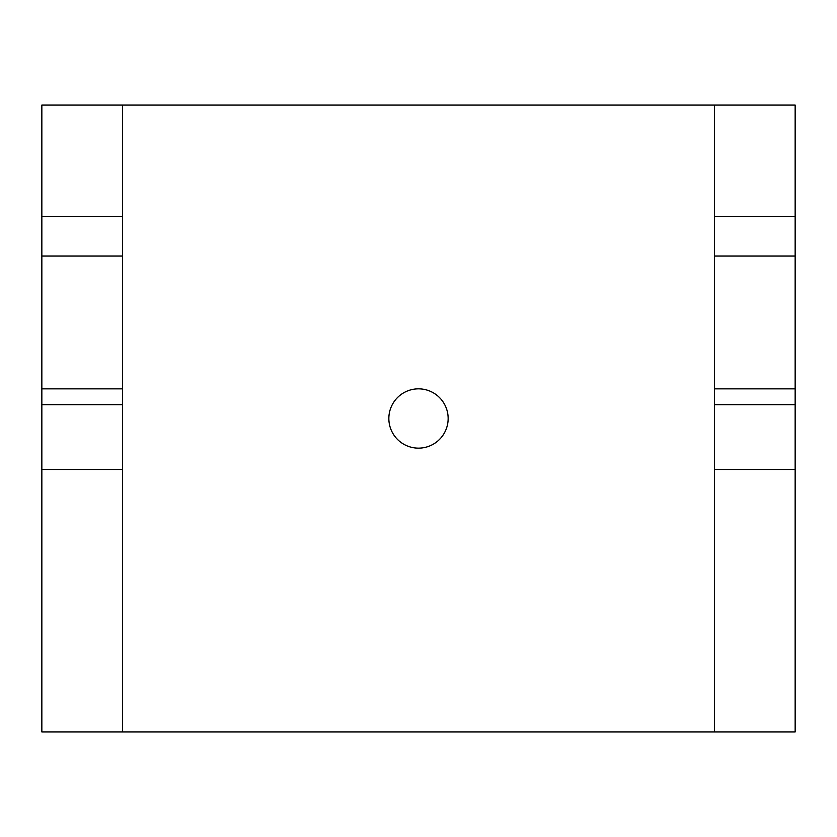 <?xml version="1.0" encoding="UTF-8"?>
<svg xmlns="http://www.w3.org/2000/svg" width="837" height="837" viewBox="0 0 837 837"><rect width="100%" height="100%" fill="white"/><g stroke="black" fill="none" stroke-linecap="round" stroke-linejoin="round"><path stroke-width="1.26" d="M122.474 105.085L41.85 105.085L41.85 731.915L795.15 731.915L795.15 105.085L122.474 105.085L122.474 731.915M714.526 731.915L714.526 105.085M41.85 388.86L122.474 388.86M41.85 404.669L122.474 404.669M41.85 469.484L122.474 469.484M41.85 216.542L122.474 216.542M41.85 256.059L122.474 256.059M714.526 388.86L795.15 388.86M714.526 404.669L795.15 404.669M714.526 469.484L795.15 469.484M714.526 216.542L795.15 216.542M714.526 256.059L795.15 256.059M418.5 448.14A29.64 29.64 0 0 0 444.175 403.675A29.64 29.64 0 0 0 392.825 403.675A29.64 29.64 0 0 0 418.5 448.14"/></g></svg>
